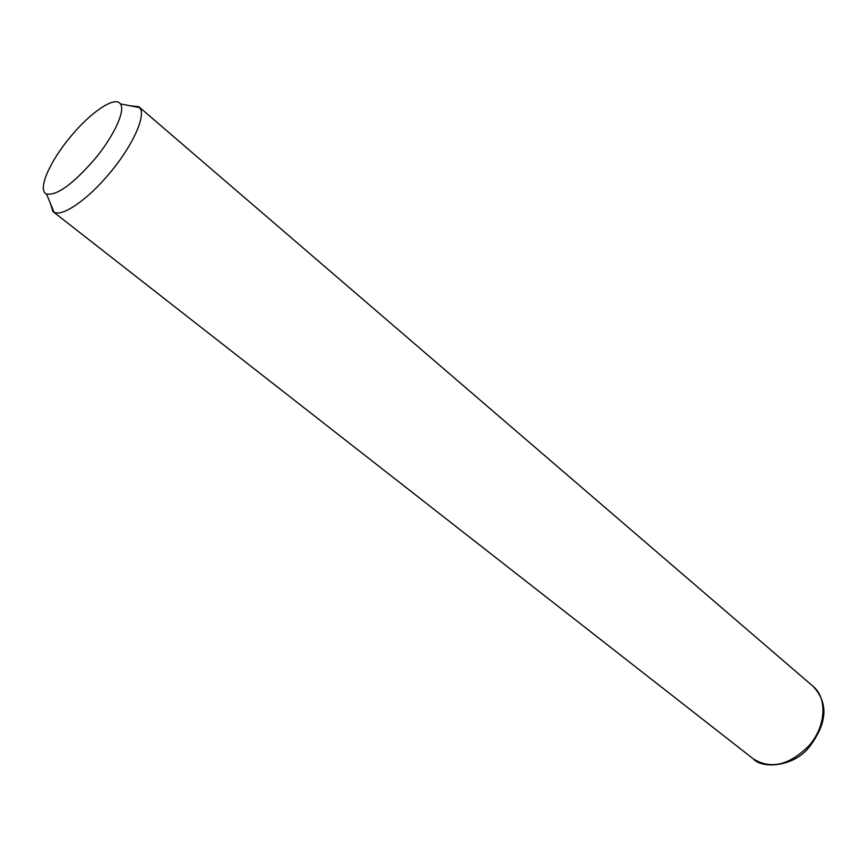 <?xml version="1.0" encoding="UTF-8"?>
<svg xmlns="http://www.w3.org/2000/svg" width="867" height="867" viewBox="0 0 867 867"><rect width="100%" height="100%" fill="white"/><g stroke="black" fill="none" stroke-linecap="round" stroke-linejoin="round"><path stroke-width="1.3" d="M130.017 105.763L138.839 106.728L139.706 107.66C146.458 115.213 132.759 145.84 109.665 173.172C87.838 199.583 62.435 217.043 54.014 212.209L52.941 211.548L50.253 203.062M94.037 159.972C72.416 184.563 56.583 195.899 46.504 193.97C37.032 190.361 49.603 161.479 70.834 136.379C90.948 111.93 115.127 95.663 120.35 103.877C125.856 110.347 113.815 136.531 94.037 159.972M138.839 106.728L812.997 686.241C827.573 697.924 826.045 726.448 809.019 745.642C789.479 765.236 770.947 769.668 753.401 758.939L52.941 211.548M46.504 193.97L54.014 212.209M120.35 103.877L139.706 107.66M812.997 686.241C831.561 706.063 823.715 727.467 809.897 746.281M809.865 746.314C793.814 767.533 761.79 768.845 753.401 758.939"/></g></svg>
